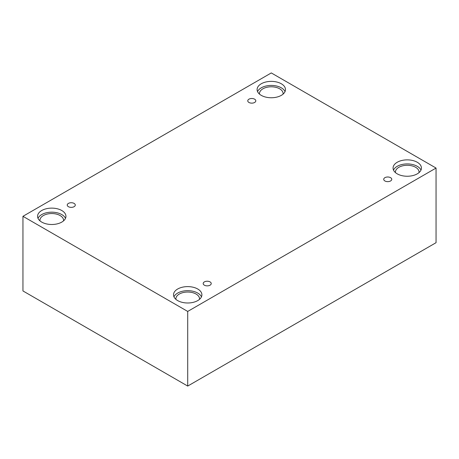 <?xml version="1.0" encoding="UTF-8"?>
<svg xmlns="http://www.w3.org/2000/svg" width="459" height="459" viewBox="0 0 459 459"><rect width="100%" height="100%" fill="white"/><g stroke="black" fill="none" stroke-linecap="round" stroke-linejoin="round"><path stroke-width="0.69" d="M187.708 386.065L436.05 242.691L436.05 168.057L271.292 72.935L22.95 216.309L22.95 290.943L187.708 386.065L187.708 311.431L436.05 168.057M248.944 99.184A4.016 2.318 180 0 1 253.328 98.679A4.016 2.318 180 0 1 255.806 100.825A4.016 2.318 180 0 1 251.79 103.143A4.016 2.318 180 0 1 247.768 100.825A4.016 2.318 180 0 1 248.944 99.184M22.95 216.309L187.708 311.431M68.414 203.412A4.016 2.318 180 0 1 72.797 202.907A4.016 2.318 180 0 1 75.276 205.053A4.016 2.318 180 0 1 71.26 207.37A4.016 2.318 180 0 1 67.238 205.053A4.016 2.318 180 0 1 68.414 203.412M204.37 281.901A4.016 2.318 180 0 1 208.753 281.401A4.016 2.318 180 0 1 211.232 283.542A4.016 2.318 180 0 1 207.21 285.865A4.016 2.318 180 0 1 203.194 283.542A4.016 2.318 180 0 1 204.37 281.901M384.9 177.673A4.016 2.318 180 0 1 389.278 177.174A4.016 2.318 180 0 1 391.762 179.314A4.016 2.318 180 0 1 387.74 181.638A4.016 2.318 180 0 1 383.724 179.314A4.016 2.318 180 0 1 384.9 177.673M41.729 210.52A14.183 8.187 180 0 1 57.186 208.747A14.183 8.187 180 0 1 65.941 216.309A14.183 8.187 180 0 1 51.758 224.497A14.183 8.187 180 0 1 37.575 216.309A14.183 8.187 180 0 1 41.729 210.52M261.257 83.773A14.183 8.187 180 0 1 276.72 82A14.183 8.187 180 0 1 285.475 89.562A14.183 8.187 180 0 1 271.292 97.756A14.183 8.187 180 0 1 257.103 89.562A14.183 8.187 180 0 1 261.257 83.773M397.213 162.268A14.183 8.187 180 0 1 412.67 160.489A14.183 8.187 180 0 1 421.425 168.057A14.183 8.187 180 0 1 407.242 176.245A14.183 8.187 180 0 1 393.059 168.057A14.183 8.187 180 0 1 397.213 162.268M177.679 289.009A14.183 8.187 180 0 1 193.141 287.236A14.183 8.187 180 0 1 201.897 294.804A14.183 8.187 180 0 1 187.708 302.992A14.183 8.187 180 0 1 173.525 294.804A14.183 8.187 180 0 1 177.679 289.009M175.923 299.354A11.819 6.822 180 0 1 175.889 298.855A11.819 6.822 180 0 1 183.187 292.549A11.819 6.822 180 0 1 196.068 294.03A11.819 6.822 180 0 1 199.533 298.855A11.819 6.822 180 0 1 199.499 299.354M201.455 296.83A14.183 8.187 0 0 0 191.46 290.96A14.183 8.187 0 0 0 177.679 293.066A14.183 8.187 0 0 0 173.967 296.83M395.457 172.613A11.819 6.822 180 0 1 395.423 172.108A11.819 6.822 180 0 1 402.721 165.808A11.819 6.822 180 0 1 415.602 167.283A11.819 6.822 180 0 1 419.061 172.108A11.819 6.822 180 0 1 419.033 172.613M420.983 170.082A14.183 8.187 0 0 0 410.994 164.213A14.183 8.187 0 0 0 397.213 166.319A14.183 8.187 0 0 0 393.501 170.082M259.501 94.118A11.819 6.822 180 0 1 259.467 93.619A11.819 6.822 180 0 1 266.765 87.313A11.819 6.822 180 0 1 279.646 88.794A11.819 6.822 180 0 1 283.111 93.619A11.819 6.822 180 0 1 283.077 94.118M285.033 91.593A14.183 8.187 0 0 0 275.039 85.718A14.183 8.187 0 0 0 261.257 87.83A14.183 8.187 0 0 0 257.545 91.593M39.967 220.865A11.819 6.822 180 0 1 39.939 220.366A11.819 6.822 180 0 1 47.231 214.06A11.819 6.822 180 0 1 60.112 215.541A11.819 6.822 180 0 1 63.577 220.366A11.819 6.822 180 0 1 63.543 220.865M65.499 218.335A14.183 8.187 0 0 0 55.51 212.465A14.183 8.187 0 0 0 41.729 214.571A14.183 8.187 0 0 0 38.017 218.335"/></g></svg>
